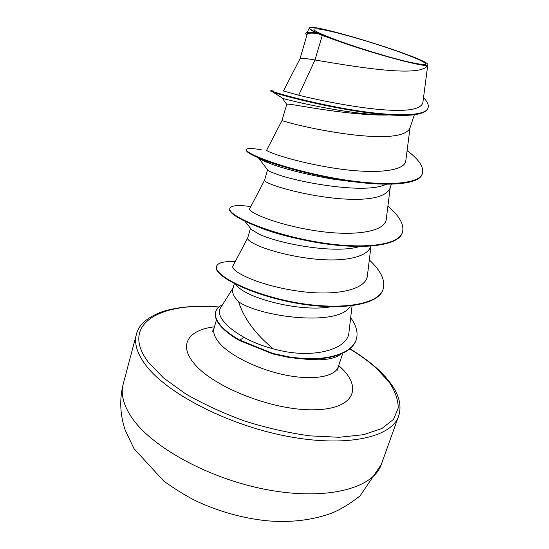 <?xml version="1.0" encoding="UTF-8"?>
<svg xmlns="http://www.w3.org/2000/svg" width="549" height="549" viewBox="0 0 549 549"><rect width="100%" height="100%" fill="white"/><g stroke="black" fill="none" stroke-linecap="round" stroke-linejoin="round"><path stroke-width="0.82" d="M414.893 57.926C431.912 65.31 429.277 66.539 406.967 61.591C386.249 56.719 350.66 45.629 330.834 37.881L321.872 34.203C305.635 27.025 315.593 27.258 339.824 33.558C363.877 39.775 397.579 50.693 414.893 57.926M222.578 304.654C218.9 306.424 216.615 308.778 215.73 311.702L215.599 312.155C214.398 316.416 216.361 321.378 221.501 327.032C225.714 331.569 231.678 336.05 239.391 340.497L244.031 337.326C252.561 342.144 262.285 345.959 273.203 348.78C255.381 334.046 243.852 318.379 238.602 301.765L238.602 301.758C233.73 296.796 231.802 292.493 232.831 288.856L234.348 283.661M215.73 311.702C214.529 315.956 216.498 320.911 221.638 326.566C225.852 331.095 231.815 335.583 239.529 340.023L272.894 353.453L288.486 356.829C296.831 358.003 304.036 358.627 310.103 358.723C318.578 358.6 325.632 357.893 331.26 356.596C345.005 353.336 353.33 347.73 356.232 339.776L356.081 340.229C353.179 348.183 344.854 353.796 331.109 357.063C325.475 358.36 318.427 359.073 309.952 359.19C303.885 359.101 296.68 358.476 288.335 357.303L272.75 353.927L239.391 340.497M233.092 287.957L220.705 307.625C217.871 311.935 219.641 317.446 226.023 324.157C230.319 328.528 236.317 332.92 244.031 337.326M303.597 358.998C321.947 360.974 334.389 359.314 340.929 354.03M330.827 306.761C302.753 312.017 257.351 300.495 242.027 290.14L237.367 286.64L235.583 284.547M350.406 305.999C339.406 327.046 260.775 317.178 238.602 301.765M322.27 35.452L317.535 33.434C310.981 32.844 307.536 33.084 307.2 34.162L300.049 58.647C300.303 58.016 303.666 58.208 310.151 59.223L314.996 59.985L322.27 35.452L335.309 40.043C372.304 53.678 429.277 68.81 427.829 64.871L427.836 64.61C428.769 58.839 310.919 22.289 309.451 27.875L309.403 28.177C309.533 29.097 311.571 30.572 315.51 32.611L317.535 33.434M388.589 114.967C359.293 115.983 314.049 108.27 296.556 105.291C290.167 104.2 286.887 103.891 286.708 104.351L282.358 98.312L283.064 98.497C287.662 99.945 336.214 111.955 373.876 114.46L388.589 114.967M414.358 114.762L409.863 128.342C405.855 135.72 389.605 138.156 361.091 135.651C334.348 133.215 304.908 126.888 291.251 123.292L281.946 120.643L286.702 104.351M385.974 184.512L381.843 185.912C358.072 193.207 296.412 181.774 276.284 174.026C271.796 172.427 269.044 171.219 268.022 170.389L258.401 157.838M391.362 184.189L389.941 188.479C385.487 197.29 369.196 200.742 341.059 198.82C314.701 196.81 286.056 189.872 273.045 184.986C267.143 182.742 264.295 181.211 264.501 180.401L267.589 169.819M359.396 246.576L358.524 246.851C332.591 254.105 276.758 243.056 258.627 233.867L251.71 229.763L245.012 221.405M370.822 246.213L370.74 246.474C367.631 256.349 347.778 261.276 321.769 259.622C295.794 258.009 267.905 250.509 255.511 244.435C249.884 241.642 247.27 239.508 247.668 238.046L250.522 228.281M300.049 58.647L283.428 90.997L298.697 95.231C316.601 99.664 348.938 106.431 376.388 109.189C405.334 112.01 420.822 109.855 422.847 102.711M309.458 32.199L315.51 32.611M427.829 64.871L427.678 65.324C424.761 70.807 410.522 72.386 384.966 70.046C360.645 67.843 331.685 62.758 314.996 59.985L298.697 95.231M273.333 90.997L270.829 90.585L270.684 91.107L272.887 92.088C281.946 95.746 340.154 110.795 383.161 114.48C410.261 116.793 425.173 114.748 427.904 108.345L428.076 107.824C428.913 105.01 427.397 101.613 423.519 97.626M306.918 35.115L305.69 33.489C306.047 32.521 309.959 32.494 317.411 33.407M407.084 150.803L408.504 151.62L407.111 150.57M270.829 90.585C269.923 91.175 304.942 101.716 347.627 109.121C390.339 116.594 425.852 116.999 428.076 107.824M305.69 33.489L306.699 32.398C308.037 32.082 310.809 32.144 315.016 32.576M273.203 348.78C311.461 359.924 348.67 349.761 349.006 331.864L352.074 305.8M247.695 237.964L233.057 265.743C229.256 270.842 257.666 285.034 295.575 290.723C333.421 296.748 366.643 290.538 367.466 275.166M264.508 180.381L249.788 208.558C246.885 212.017 276.243 224.61 314.502 230.587C352.705 236.688 385.673 232.337 386.297 218.831M281.953 120.643L266.745 149.987C264.858 151.503 295.314 162.127 333.97 168.145C372.606 174.253 405.388 171.926 405.855 160.363L410.028 127.828M357.337 182.193L333.559 179.255C305.347 174.294 283.812 168.9 268.941 163.074C263.465 160.939 260.02 159.265 258.613 158.037M298.128 238.781C282.536 235.343 269.552 231.534 259.176 227.355M422.353 173.601L422.27 173.855C419.58 185.672 381.198 187.243 335.59 178.933C306.067 173.347 282.364 167.129 264.474 160.274C251.957 155.367 245.931 151.97 246.412 150.083L246.522 149.843M346.234 180.676L347.188 181.156M387.882 206.211C399.583 216.114 404.435 224.795 402.438 232.261L402.273 232.742C398.272 247.242 356.274 250.426 309.3 241.135C262.285 231.953 227.06 215.057 229.715 208.894L229.853 208.414C231.15 205.388 238.136 204.784 250.811 206.596M369.312 259.938C380.931 270.712 385.535 280.429 383.14 289.097L382.982 289.556C378.275 305.91 336.914 311.365 291.21 302.231C245.623 293.036 213.266 274.733 216.395 266.787L216.471 266.553M408.504 151.62C419.354 160.164 424 167.411 422.442 173.354C419.216 185.672 377.177 186.557 329.215 177.19C281.212 167.912 244.559 153.24 246.549 149.582C247.27 148.017 252.437 148.148 262.045 149.966M347.723 180.896L348.546 181.314M402.438 232.261C398.437 246.748 356.445 249.905 309.464 240.613C262.443 231.438 227.204 214.556 229.853 208.414M383.14 289.097C378.439 305.429 337.079 310.871 291.368 301.737C245.774 292.542 213.403 274.253 216.532 266.32C217.953 262.614 224.164 261.098 235.157 261.756M350.681 317.651C356.459 325.701 358.312 333.078 356.232 339.776M335.309 40.043C319.003 34.011 310.37 30.058 309.403 28.177M130.998 416.43C150.433 446.694 209.883 479.558 269.099 490.079C328.371 500.757 373.622 487.8 381.294 464.44L360.13 495.809C349.72 504.003 339.996 509.877 330.965 513.439C311.159 520.431 289.495 522.847 265.977 520.685C242.184 518.036 219.236 511.627 197.139 501.457C187.223 496.687 176.057 489.866 163.636 480.979L133.963 448.574L125.186 430.093C120.025 414.769 119.366 399.425 123.216 384.06C120.636 393.599 123.23 404.387 130.998 416.43M381.294 464.44L398.636 416.101C391.78 437.285 346.68 447.812 286.571 436.174C226.517 424.672 165.53 392.617 145.108 364.282C136.948 353.014 134.038 343.056 136.385 334.423L123.216 384.06M349.775 348.924C359.787 354.97 368.509 361.311 375.955 367.933L388.774 381.596C395.006 390.771 398.162 399.576 398.245 407.989L393.496 419.367L381.891 428.515L363.541 434.698L339.09 437.279L309.814 435.851C288.438 432.887 266.663 427.925 244.497 420.987C222.839 413.068 203.164 403.989 185.48 393.75L163.465 377.89L148.175 362.004C119.346 323.629 160.96 301.785 218.728 307.145M342.796 353.213L338.259 366.807C335.213 376.511 314.22 380.567 287.058 375.372C259.938 370.239 231.349 356.521 219.895 343.592C214.755 337.745 212.813 332.591 214.076 328.13L212.58 331.246M338.685 365.524L340.305 367.006C363.301 388.04 354.167 409.581 313.012 409.815C272.078 410.384 212.381 386.674 193.872 363.191C178.137 344.36 188.993 329.709 214.453 326.833M398.636 416.101C403.247 401.724 395.973 385.782 376.82 368.29C369.189 361.489 360.226 354.99 349.933 348.793M422.854 102.711L427.788 64.995M307.179 32.309L309.451 27.875M306.966 34.951L305.999 34.285M283.064 98.497L272.887 92.088M373.876 114.46L383.161 114.48M367.466 275.173L370.98 246.199M386.311 218.838L390.188 187.744M216.484 319.834L214.076 328.13M333.559 179.255L335.59 178.933M268.941 163.074L264.474 160.274M381.843 185.912L386.798 184.231M235.192 284.087L237.367 286.64M422.442 173.354L422.27 173.855M246.549 149.582L246.412 150.083M216.532 266.32L216.395 266.787M338.259 366.807L337.724 370.218M218.927 306.973C195.451 305.141 175.92 306.939 160.335 312.36C146.302 318.077 138.314 325.427 136.385 334.423"/></g></svg>
